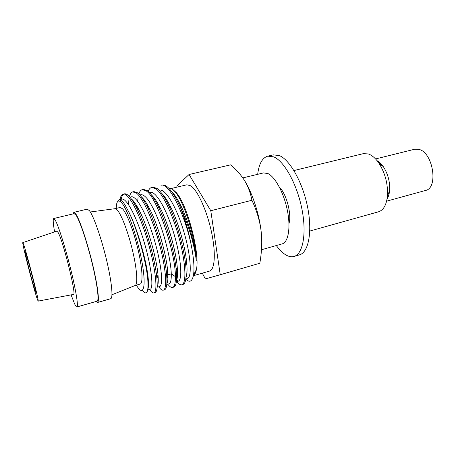 <?xml version="1.0" encoding="UTF-8"?>
<svg xmlns="http://www.w3.org/2000/svg" width="456" height="456" viewBox="0 0 456 456"><rect width="100%" height="100%" fill="white"/><g stroke="black" fill="none" stroke-linecap="round" stroke-linejoin="round"><path stroke-width="0.68" d="M261.47 249.745L282.121 243.903C288.283 242.33 290.86 227.937 287.405 210.604C284.002 193.276 275.27 176.974 267.997 173.576L263.534 172.91L242.791 177.903M276.325 245.545C279.043 249.278 281.797 252.134 284.584 254.1C287.964 256.454 291.116 257.235 294.029 256.437C302.909 254.152 306.871 233.643 301.866 208.78C296.942 183.928 284.145 161.053 273.725 156.864L267.769 156.146C262.32 157.793 258.957 163.852 257.68 174.317M288.973 223.571C291.874 214.537 286.425 193.726 279.471 187.273M294.029 256.437L299.438 254.858C308.467 252.527 312.588 232.036 307.623 207.246C302.744 182.468 289.862 159.703 279.306 155.559L273.258 154.869L267.769 156.146M377.089 160.711C379.306 161.88 381.398 163.881 383.365 166.714L378.771 162.974C375.436 158.186 371.936 155.177 368.277 153.94L363.261 153.661L293.943 170.55M378.771 162.974C385.2 173.086 388.09 184.121 387.44 196.086C386.449 204.961 383.467 210.199 378.491 211.806L309.789 231.055M383.365 166.714C388.016 173.992 390.097 181.95 389.612 190.579C389.287 194.011 388.449 196.781 387.087 198.884M386.614 201.164L425.431 190.483C438.723 188.26 433.075 152.219 418.802 149.357L414.635 149.243L375.562 158.95M382.516 166.018L382.63 165.693M261.089 230.878C258.877 212.108 251.273 190.072 243.139 178.404C239.833 173.633 235.666 169.113 230.633 164.85L189.069 174.494L210.786 210.729L220.242 274.74L259.817 263.255C261.841 251.695 262.263 240.905 261.089 230.878C259.812 220.801 256.751 210.592 251.911 200.269C250.367 192.005 247.443 184.714 243.139 178.404M210.786 210.729L251.911 200.269M220.242 274.74L205.371 278.918L202.299 273.167M177.013 187.137L176.825 185.997L189.069 174.494M171.348 188.482L186.937 184.777L190.842 185.849C197.579 190.277 206.859 210.484 211.419 231.637C216.03 252.806 214.901 269.792 209.538 271.092L193.384 275.72M172.642 189.32L176.238 192.557C187.313 204.544 200.178 253.678 196.399 269.553C195.795 272.808 194.792 274.831 193.401 275.629M165.836 198.451L165.75 199.779M163.875 196.599L163.983 195.898M168.737 187.997L172.414 189.166L175.087 191.828C184.27 202.065 195.818 239.206 196.262 260.575L195.989 258.295C194.262 244.581 187.781 222.186 179.578 205.496C184.577 217.483 188.448 230.593 191.184 244.821C193.771 258.147 194.558 268.174 193.532 274.894C192.278 281.477 189.696 282.919 185.791 279.209M140.779 194.615C145.777 194.427 151.985 203.735 159.4 222.528C166.138 240.346 170.954 262.069 171.274 273.856C171.41 280.012 170.624 283.353 168.914 283.866L168.709 283.906M150.172 192.392C155.849 190.608 166.839 209.703 174.078 234.253C181.374 258.786 182.656 280.354 178.171 281.209L176.358 281.728M159.48 190.186C165.425 188.339 176.643 207.241 183.836 231.654C191.098 256.044 192.096 277.601 187.336 278.576L187.091 278.627M138.875 193.908C139.667 191.446 140.796 190.032 142.266 189.656L146.182 190.91C157.337 197.402 175.725 253.621 175.389 276.604C175.457 283.25 174.534 286.87 172.625 287.451C171.296 287.787 169.683 286.699 167.774 284.173M148.211 191.303C149.061 189.103 150.212 187.821 151.66 187.456L155.741 188.659C163.02 193.618 173.679 216.691 179.818 240.757C186.008 264.845 186.35 283.774 181.853 284.783C180.439 285.142 178.741 284.088 176.763 281.608M191.184 244.821C184.634 213.573 168.515 181.944 160.962 185.273L162.119 185.005C166.731 184.258 172.425 190.819 179.197 204.687L179.578 205.496M141.383 196.872C143.982 199.09 146.855 203.336 150.013 209.606C158.306 225.891 166.32 254.716 167.643 270.784L167.911 274.803C168.053 279.192 167.705 282.161 166.856 283.706M151.523 195.037C154.293 197.539 157.297 202.059 160.54 208.586C168.526 224.494 175.879 251.028 177.219 266.783C177.817 273.571 177.566 278.16 176.478 280.554M167.922 275.093L166.942 273.247M161.601 193.264C164.565 196.074 167.717 200.902 171.063 207.754C178.609 223.104 185.278 247.198 186.675 262.513C187.342 269.627 187.12 274.58 186.019 277.368M171.627 191.548C174.773 194.661 178.057 199.791 181.471 206.927C188.533 221.605 194.564 243.356 196.034 258.13L196.262 260.575M177.743 281.118L176.774 279.796M181.853 284.783L182.998 284.447C185.82 283.478 186.738 277.248 185.757 265.774C184.218 248.868 176.865 222.203 168.646 205.371C164.377 196.61 160.472 190.944 156.932 188.374L152.828 187.182L151.66 187.456M147.63 205.154L147.681 207.303M166.953 280.93L167.506 281.831M172.625 287.451L173.782 287.115C176.278 286.277 177.099 280.651 176.244 270.231C174.773 252.846 166.657 223.457 157.975 206.044C154.082 198.172 150.554 193.036 147.385 190.625L143.446 189.382L142.266 189.656M138.784 209.475L138.812 210.142M163.311 290.153L164.479 289.811C166.275 289.258 167.084 285.661 166.919 279.009L166.617 274.404C165.163 256.688 156.322 224.751 147.305 206.938C143.765 199.848 140.573 195.168 137.74 192.894L133.967 191.6L132.781 191.879L136.526 193.184C143.281 198.331 153.626 221.753 159.942 246.046C166.303 270.362 167.249 289.309 163.311 290.153C162.074 290.461 160.546 289.338 158.722 286.79M137.678 201.25L138.065 197.482M149.574 289.417C151.318 292.005 152.76 293.157 153.906 292.877C158.004 292.193 155.792 268.521 147.733 241.161C139.73 213.79 128.472 192.392 123.2 194.125C122.031 194.421 121.125 195.561 120.481 197.545L119.951 199.557M148.303 287.36L148.035 286.892M128.529 204.619L128.957 199.192M129.464 196.621C130.182 193.846 131.288 192.267 132.781 191.879M121.478 199.198L121.684 199.135C126.506 197.556 136.771 217.153 144.142 242.073C151.563 266.988 153.769 288.637 150.166 289.246L147.721 289.948M131.265 196.867C136.373 195.196 146.9 214.639 154.231 239.457C161.612 264.263 163.499 285.895 159.577 286.545L157.132 287.246M136.504 207.765L136.578 205.553M121.142 199.278C121.689 196.496 122.584 194.758 123.821 194.062M123.2 194.125L124.402 193.846C127.441 193.27 131.505 197.972 136.6 207.953C145.891 226.119 155.49 260.752 156.91 278.644C157.616 287.274 157.012 291.908 155.086 292.535L153.906 292.877M120.276 198.525L120.122 199.517M142.677 290.654C146.86 295.693 148.57 292.21 147.818 280.201C146.581 262.844 137.188 228.496 128.752 211.954L126.922 208.483C125.161 205.023 123.582 202.567 122.174 201.119L119.329 199.694L117.773 201.455M136.293 285.177L138.39 288.26C144.278 295.83 146.182 283.404 141.485 259.356C136.868 235.387 127.024 208.067 121.29 202.43C118.794 199.962 117.203 200.708 116.508 204.681L116.189 208.398M126.922 208.483L128.826 212.029C137.564 228.866 146.935 262.456 148.24 278.741C148.702 283.906 148.576 287.348 147.858 289.075M131.197 198.77C133.619 200.708 136.367 204.698 139.439 210.752C148 227.373 156.699 258.626 157.993 274.848C158.534 281.198 158.26 285.188 157.16 286.813M148.052 284.447L148.491 285.296M115.146 208.677L117.277 210.028C121.444 214.519 128.25 232.406 132.611 250.84C136.994 269.291 137.98 284.139 135.244 285.445L140.117 284.094C143.19 283.421 142.517 268.812 138.179 250.173C133.87 231.557 126.859 213.271 122.516 208.762L120.053 207.469L115.146 208.677L90.299 211.977M97.453 302.51C99.75 302.111 97.692 285.239 92.317 263.186C86.965 241.161 79.572 219.382 75.804 213.955L73.844 212.319L87.239 209.139L89.439 210.7C93.571 216.001 101.181 237.553 106.43 259.441C111.703 281.352 113.362 298.207 110.694 298.72L97.453 302.51L95.942 301.53M73.844 212.319L73.006 213.915M76.899 306.968C78.563 306.74 75.97 290.358 70.6 268.766C65.254 247.209 58.425 225.726 55.296 220.225L53.734 218.51L74.168 213.636L76.084 215.249C79.754 220.556 86.925 241.703 92.112 263.055C97.322 284.436 99.322 300.812 97.094 301.199L76.899 306.968C76.386 307.076 75.571 305.919 74.453 303.508L71.085 294.872M53.734 218.51C52.828 219.034 53.118 223.497 54.595 231.899M22.828 242.615L56.857 231.135L58.117 232.497C63.213 240.922 76.978 296.822 73.433 294.433L38.144 301.102M23.484 244.04C26.642 252.328 39.763 303.571 38.11 301.108L37.187 298.891C33.556 288.46 21.797 242.535 22.8 242.626L23.484 244.04M25.673 252.812C27.782 258.415 36.235 291.224 35.75 291.897L35.106 290.546C32.53 283.239 23.906 249.352 25.257 251.809L25.673 252.812M166.919 279.009L167.911 274.803L171.274 273.856L175.389 276.604M389.612 190.579L387.44 196.086M176.238 192.557L175.087 191.828M196.399 269.553L193.532 274.894M166.793 284.458L168.908 283.849M185.826 278.992L187.336 278.559M179.208 204.704L181.465 206.933M185.757 265.774L186.675 262.525M168.64 205.371L171.057 207.754M176.244 270.214L177.207 266.788M157.987 206.072L160.535 208.591M119.506 199.665L121.689 199.147M166.611 274.409L167.643 270.784M147.305 206.938L150.007 209.606M136.6 207.964L139.433 210.752M156.91 278.633L157.987 274.848M147.818 280.195L148.234 278.741M135.244 285.445L111.971 294.741"/></g></svg>
